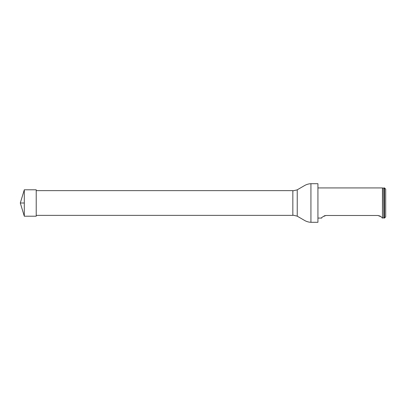 <?xml version="1.0" encoding="UTF-8"?>
<svg xmlns="http://www.w3.org/2000/svg" width="406" height="406" viewBox="0 0 406 406"><rect width="100%" height="100%" fill="white"/><g stroke="black" fill="none" stroke-linecap="round" stroke-linejoin="round"><path stroke-width="0.61" d="M36.22 190.637L292.843 190.637L292.843 215.363L36.22 215.363M317.928 183.705L317.928 222.295L317.928 183.705L310.93 183.705C308.585 183.806 306.398 184.461 304.363 185.674L297.238 189.82L297.238 216.18L297.238 189.82M384.492 218.073L384.492 187.927L384.01 187.927L384.01 218.073L384.492 218.073L385.7 216.865L385.7 189.135L384.492 187.927M382.594 217.941L383.832 217.926L383.832 188.074L382.594 188.059L382.442 218.073L382.442 187.927L318.167 187.927M380.234 216.109L377.859 215.484C381.27 216.738 382.696 217.596 382.132 218.073C382.696 217.596 381.27 216.738 377.859 215.484L326.008 215.484C322.597 216.738 321.171 217.596 321.735 218.073C321.171 217.596 322.597 216.738 326.008 215.484L324.084 215.89M24.299 216.205L20.3 203L24.299 189.795L24.299 216.205L36.22 216.205L36.22 189.795L24.299 189.795M24.299 203L20.3 203L24.299 203M317.928 222.295L310.93 222.295L310.93 183.705M292.843 215.119L297.126 216.124M292.843 190.881L297.126 189.876M310.93 222.295C308.585 222.194 306.398 221.539 304.363 220.326L297.238 216.18M382.442 218.073L382.132 218.073M321.735 218.073L318.167 218.073"/></g></svg>
